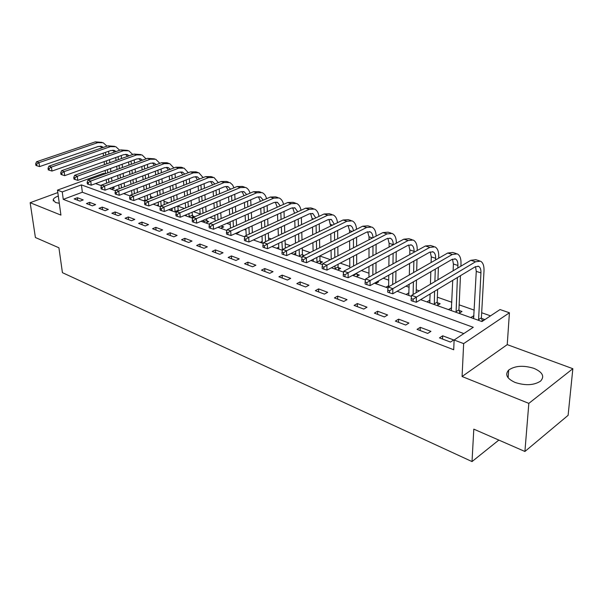 <?xml version="1.0" encoding="UTF-8"?>
<svg xmlns="http://www.w3.org/2000/svg" width="603" height="603" viewBox="0 0 603 603"><rect width="100%" height="100%" fill="white"/><g stroke="black" fill="none" stroke-linecap="round" stroke-linejoin="round"><path stroke-width="0.9" d="M533.941 368.358C523.472 365.147 515.052 365.704 508.691 370.046C504.726 374.523 506.889 378.669 515.188 382.49C525.522 385.799 533.987 385.34 540.567 381.111C544.803 376.423 542.594 372.172 533.941 368.358M58.303 196.058C55.363 197.121 53.659 198.334 53.192 199.691L55.431 202.465L59.298 203.301M420.63 299.661L481.955 321.55L500.038 309.55L509.422 312.784L463.654 343.612L454.127 340.017L473.272 327.316L81.413 184.887L62.252 191.92L57.481 190.118L103.739 173.265L105.261 173.785M507.236 344.63L462.079 376.513L528.831 403.377L524.912 451.481L568.109 415.331L572.85 368.704L507.236 344.63L509.422 312.784M490.541 315.851L481.676 312.746M474.252 310.138L459.162 304.847M451.828 302.276L437.356 297.196M430.12 294.663L429.366 294.4M419.258 290.85L416.243 289.794M409.09 287.284L405.917 286.169M388.716 280.139L383.274 278.232M368.961 273.212L361.393 270.559M349.8 266.488L340.25 263.142M330.459 259.705L319.899 256.004M310.085 252.559L302.291 249.823M290.382 245.647L285.181 243.823M271.297 238.954L268.546 237.989M252.815 232.472L252.378 232.313M245.941 230.06L244.29 229.479M230.278 224.565L226.849 223.359M215.037 219.221L209.919 217.427M200.196 214.012L193.495 211.668M184.345 208.457L177.757 206.143M168.478 202.887L163.978 201.312M153.064 197.483L150.539 196.601M138.079 192.229L137.431 192.003M118.806 185.468L118.128 185.227M528.831 403.377L572.85 368.704M57.82 192.576L30.15 202.706L60.926 215.098L57.481 190.118M524.912 451.481L473.8 429.14L472.021 461.574L62.426 272.662L58.921 247.788L35.404 237.514L30.15 202.706M101.749 185.015L100.656 185.423M111.404 189.259L114.397 188.121L112.784 187.556M123.894 193.714L126.585 192.447M143.476 200.709L145.119 200.053M156.765 205.45L158.468 204.764M170.408 210.319L172.157 209.595M191.241 217.758L194.272 216.469L192.402 215.806M205.781 222.952L208.819 221.633L206.897 220.947M220.713 228.281L223.751 226.932L221.783 226.231M236.052 233.76L239.097 232.374L238.434 232.14M244.192 236.662L244.999 236.293M260.179 242.376L262.305 241.373M276.619 248.248L278.82 247.177M293.533 254.278L295.809 253.154M304.236 255.491L302.6 254.911M301.824 257.24L302.216 257.044M322.537 264.642L310.907 260.488L313.296 259.29L313.198 261.303M319.462 263.541L322.499 261.973L320.17 261.144M337.635 270.023L340.665 268.418L338.268 267.566M356.343 276.709L359.373 275.058L356.901 274.177M375.631 283.591L378.646 281.895L377.47 281.48M385.89 287.254L388.656 285.686M406.098 294.468L408.977 292.779M426.947 301.915L429.931 300.098L429.864 302.51M437.19 305.57L440.175 303.731L437.371 302.736M448.466 309.595L451.602 307.786M459.049 313.379L462.011 311.48L459.124 310.455M470.694 317.532L473.966 315.723M481.631 321.437L484.571 319.484L481.586 318.429M463.805 333.595L82.347 192.244L63.262 199.359L453.705 349.748L454.127 340.017M74.177 198.915L80.018 201.138L83.214 199.925L77.372 197.716L74.177 198.915M86.425 203.573L92.41 205.849L95.621 204.613L89.628 202.352L86.425 203.573M98.982 208.352L105.118 210.688L108.344 209.422L102.193 207.1L98.982 208.352M111.857 213.251L118.158 215.648L121.391 214.351L115.083 211.97L111.857 213.251M125.07 218.278L131.537 220.736L134.778 219.417L128.303 216.967L125.07 218.278M138.63 223.434L145.27 225.959L148.519 224.61L141.878 222.1L138.63 223.434M152.551 228.733L159.373 231.326L162.622 229.939L155.808 227.361L152.551 228.733M166.85 234.175L173.852 236.836L177.116 235.419L170.114 232.773L166.85 234.175M181.541 239.76L188.739 242.496L192.003 241.049L184.804 238.328L181.541 239.76M196.638 245.504L204.04 248.315L207.311 246.831L199.91 244.034L196.638 245.504M212.166 251.413L219.771 254.308L223.05 252.778L215.437 249.906L212.166 251.413M228.13 257.481L235.954 260.466L239.233 258.898L231.409 255.943L228.13 257.481M244.562 263.737L252.612 266.797L255.898 265.199L247.841 262.154L244.562 263.737M261.468 270.167L269.767 273.325L273.046 271.682L264.747 268.546L261.468 270.167M278.887 276.792L287.435 280.048L290.714 278.36L282.166 275.126L278.887 276.792M296.834 283.621L305.638 286.975L308.917 285.234L300.106 281.91L296.834 283.621M315.324 290.661L324.406 294.113L327.678 292.327L318.603 288.897L315.324 290.661M334.401 297.912L343.77 301.477L347.034 299.646L337.672 296.103L334.401 297.912M354.082 305.404L363.752 309.083L367.008 307.198L357.338 303.543L354.082 305.404M374.395 313.13L384.375 316.929L387.623 314.992L377.644 311.216L374.395 313.13M395.372 321.113L405.691 325.04L408.924 323.042L398.613 319.145L395.372 321.113M417.05 329.359L427.715 333.414L430.934 331.356L420.276 327.331L417.05 329.359M439.466 337.884L450.494 342.082L453.69 339.964L442.67 335.796L439.466 337.884M472.021 461.574L498.832 440.084M462.079 376.513L463.654 343.612M63.262 199.359L62.252 191.92M95.553 183.598L101.485 185.716M109.377 188.535L115.625 190.767M123.585 193.608L130.165 195.952M138.193 198.824L145.127 201.296M153.23 204.191L160.534 206.799M168.704 209.716L176.393 212.46M184.631 215.399L192.726 218.294M201.04 221.263L209.565 224.301M217.954 227.301L226.932 230.504M235.396 233.527L244.841 236.896M253.381 239.949L263.33 243.499M271.945 246.574L282.423 250.313M291.106 253.418L302.148 257.36M331.379 267.792L343.635 272.172M352.544 275.352L365.463 279.965M374.448 283.169L388.068 288.03M397.128 291.272L411.487 296.397M82.347 192.244L81.413 184.887M77.697 200.256L77.372 197.716M473.498 318.535L473.649 315.61M451.323 310.545L451.443 307.734M89.945 204.914L89.628 202.352M102.502 209.693L102.193 207.1M115.377 214.593L115.083 211.97M128.59 219.613L128.303 216.967M142.15 224.776L141.878 222.1M156.064 230.067L155.808 227.361M170.355 235.502L170.114 232.773M185.038 241.087L184.804 238.328M200.121 246.831L199.91 244.034M215.633 252.732L215.437 249.906M231.582 258.8L231.409 255.943M247.991 265.041L247.841 262.154M264.883 271.471L264.747 268.546M282.279 278.089L282.166 275.126M300.196 284.902L300.106 281.91M318.663 291.927L318.603 288.897M337.71 299.171L337.672 296.103M357.353 306.648L357.338 303.543M377.629 314.359L377.644 311.216M398.56 322.326L398.613 319.145M420.193 330.55L420.276 327.331M442.549 339.059L442.67 335.796M108.578 151.293L108.887 154.067M109.527 159.705L109.867 162.704M110.522 168.486L110.884 171.734M111.555 177.674L111.954 181.186M112.693 187.277L113.153 188.596M106.633 183.169L106.226 179.649M105.533 173.687L105.163 170.43M104.492 164.627L104.138 161.619M103.49 155.966L103.166 153.185M108.894 182.332L108.487 178.812M107.809 172.857L107.44 169.609M106.776 163.812L106.429 160.805M105.781 155.159L105.465 152.378M101.854 147.908L100.181 146.175M103.264 147.418L101.877 146.544L98.251 146.469L39.579 166.586L36.881 165.757L36.655 164.174L35.675 163.82L35.901 165.403L36.881 165.757M35.675 163.82L36.564 161.762L95.312 141.863L101.982 142.368M36.564 161.762L39.007 162.637L97.799 142.647L103.196 142.753L106.995 146.13M36.655 164.174L39.007 162.637L39.579 166.586M121.211 155.544L121.527 158.529M122.145 164.272L122.492 167.491M123.133 173.393L123.502 176.883M124.158 182.95L124.565 186.726M119.175 188.777L118.753 184.993M118.082 178.903L117.698 175.405M117.05 169.481L116.688 166.247M116.055 160.488L115.723 157.496M121.497 187.895L121.082 184.111M120.419 178.036L120.042 174.538M119.394 168.629L119.04 165.395M118.414 159.644L118.09 156.659M114.51 152.092L112.769 150.185M116.017 151.564L114.502 150.554L110.862 150.494L51.986 171.056L49.265 170.219L49.039 168.614L48.036 168.26L48.263 169.858L49.265 170.219M48.036 168.26L48.918 166.164L107.877 145.828L114.623 146.341M48.918 166.164L51.428 167.061L110.432 146.635L115.836 146.717L119.711 150.268M49.039 168.614L51.428 167.061L51.986 171.056M134.16 159.916L134.484 163.112M135.08 168.976L135.434 172.435M136.052 178.465L136.436 182.212M137.069 188.407L137.476 192.463M132.019 194.588L131.59 190.518M130.941 184.299L130.549 180.538M129.916 174.493L129.555 171.018M128.936 165.139L128.597 161.928M134.409 193.661L133.987 189.598M133.338 183.387L132.954 179.634M132.328 173.596L131.967 170.129M131.364 164.257L131.032 161.046M127.482 156.396L125.673 154.3M129.087 155.815L127.444 154.669L123.803 154.624L64.725 175.646L61.973 174.795L61.755 173.182L60.73 172.812L60.948 174.425L61.973 174.795M60.73 172.812L61.604 170.687L120.766 149.891L127.58 150.403M61.604 170.687L64.182 171.599L123.389 150.72L128.793 150.788L132.743 154.511M61.755 173.182L64.182 171.599L64.725 175.646M147.434 164.408L147.765 167.845M148.338 173.822L148.7 177.546M149.295 183.696L149.68 187.721M150.29 194.06L150.712 198.417M145.157 201.229L144.743 196.246M144.117 189.885L143.718 185.845M143.107 179.671L142.738 175.94M142.142 169.94L141.803 166.488M147.629 199.638L147.207 195.274M146.582 188.927L146.19 184.895M145.587 178.729L145.225 174.998M144.637 169.006L144.298 165.569M140.778 160.813L138.909 158.529M142.496 160.187L140.718 158.891L137.069 158.86L77.802 180.357L75.028 179.498L74.817 177.862L73.762 177.486L73.973 179.121L75.028 179.498M73.762 177.486L74.629 175.322L133.987 154.067L140.876 154.579M74.629 175.322L77.274 176.264L136.67 154.911L142.089 154.956L146.099 158.868M74.817 177.862L77.274 176.264L77.802 180.357M161.054 169.028L161.385 172.714M161.936 178.827L162.297 182.815M162.87 189.108L163.262 193.427M163.85 199.917L164.272 204.598M158.476 206.06L158.227 202.178M157.617 195.674L157.217 191.332M156.629 185.023L156.252 181.013M155.68 174.885L155.34 171.184M161.189 205.849L160.76 201.161M160.157 194.663L159.757 190.329M159.184 184.028L158.815 180.026M158.25 173.913L157.911 170.212M154.413 165.365L152.491 162.863M156.237 164.687L154.33 163.225L150.69 163.202L91.234 185.196L88.445 184.33L88.242 182.679L87.149 182.287L87.36 183.938L88.445 184.33M87.149 182.287L88.008 180.086L147.554 158.34L154.511 158.86M88.008 180.086L90.729 181.058L150.305 159.215L155.725 159.237L159.81 163.353M88.242 182.679L90.729 181.058L91.234 185.196M175.021 173.777L175.36 177.742M175.888 183.983L176.249 188.272M176.792 194.709L177.184 199.352M177.749 205.992L178.337 210.96M172.157 210.944L172.043 208.337M171.463 201.673L171.056 197.015M170.498 190.556L170.121 186.252M169.571 179.988L169.224 176.016M175.172 212.022L174.651 207.266M174.079 200.611L173.679 195.96M173.121 189.515L172.752 185.219M172.217 178.963L171.878 174.991M168.403 170.046L166.428 167.31M170.34 169.307L168.312 167.672L164.664 167.664L105.043 190.164L102.231 189.297L102.028 187.623L100.912 187.224L101.108 188.897L102.231 189.297M100.912 187.224L101.756 184.985L161.476 162.735L166.895 162.742L168.516 163.255M101.756 184.985L104.553 185.98L164.302 163.624L169.729 163.632L173.875 167.966M102.028 187.623L104.553 185.98L105.043 190.164M175.021 211.578L178.111 210.296M189.365 178.676L189.696 182.928M190.194 189.312L190.556 193.917M191.076 200.505L191.46 205.495M191.995 212.294L192.839 217.08M186.199 215.957L186.214 214.736M185.664 207.907L185.257 202.894M184.722 196.292L184.345 191.664M183.825 185.264L183.478 180.99M189.289 217.065L188.897 213.605M188.355 206.791L187.955 201.786M187.427 195.191L187.058 190.571M186.553 184.179L186.214 179.92M182.747 174.87L180.734 171.878M184.812 174.071L182.664 172.232L179.016 172.239L119.236 195.282L116.402 194.407L116.213 192.711L115.06 192.297L115.248 193.993L116.402 194.407M115.06 192.297L115.897 190.02L175.774 167.242L181.194 167.235L182.89 167.762M115.897 190.02L118.768 191.045L178.676 168.162L184.096 168.147L188.302 172.714M116.213 192.711L118.768 191.045L119.236 195.282M189.138 216.613L192.229 215.301M204.085 183.719L204.417 188.287M204.884 194.814L205.239 199.766M205.721 206.512L206.113 211.879M206.61 218.859L207.342 222.273M200.226 214.389L199.819 209M199.314 202.231L198.945 197.256M198.455 190.706L198.116 186.123M203.784 222.236L203.513 220.193M203 213.206L202.6 207.824M202.111 201.07L201.741 196.111M201.266 189.568L200.927 184.993M197.467 179.845L195.432 176.573M199.668 178.97L197.4 176.92L193.759 176.943L133.836 200.535L130.972 199.661L130.791 197.942L129.615 197.52L129.796 199.231L130.972 199.661M129.615 197.52L130.436 195.199L190.458 171.878L195.877 171.84L197.648 172.398M130.436 195.199L133.391 196.254L193.442 172.82L198.862 172.775L203.121 177.599M130.791 197.942L133.391 196.254L133.836 200.535M203.626 221.783L206.723 220.442M219.206 188.92L219.53 193.827M219.967 200.505L220.314 205.834M220.758 212.746L221.143 218.527M221.603 225.68L222.243 227.602M215.165 221.135L214.774 215.331M214.299 208.397L213.937 203.053M213.477 196.344L213.145 191.415M218.663 227.55L218.505 227.052M218.022 219.884L217.638 214.095M217.178 207.168L216.824 201.832M216.371 195.138L216.047 190.216M212.588 184.97L210.53 181.397M214.924 184.021L212.55 181.737L208.902 181.782L148.858 205.947L145.971 205.065L145.798 203.324L144.584 202.887L144.758 204.621L145.971 205.065M144.584 202.887L145.391 200.528L205.548 176.634L210.96 176.573L212.821 177.161M145.391 200.528L148.436 201.613L208.615 177.599L214.027 177.538L218.339 182.626M145.798 203.324L148.436 201.613L148.858 205.947M218.505 227.09L221.61 225.71M234.74 194.279L235.049 199.555M235.449 206.399L235.781 212.128M236.195 219.221L236.564 225.447M237.386 232.615L237.544 233.082M230.497 228.16L230.112 221.912M229.683 214.796L229.328 209.045M228.906 202.171L228.582 196.88M233.451 226.841L233.075 220.608M232.652 213.5L232.306 207.764M231.891 200.897L231.575 195.613M228.107 190.262L226.042 186.357M230.595 189.221L228.115 186.689L224.474 186.749L164.317 211.517L161.408 210.62L161.25 208.872L159.999 208.419L160.157 210.176L161.408 210.62M159.999 208.419L160.79 206.015L221.052 181.526L226.464 181.443L228.416 182.053M160.79 206.015L163.918 207.131L224.21 182.521L230.037 182.626L232.562 184.88L233.979 187.819M161.25 208.872L163.918 207.131L164.317 211.517M250.705 199.812L250.999 205.487M251.361 212.512L251.677 218.678M252.046 225.959L252.393 232.668M246.235 235.502L245.873 228.763M245.474 221.452L245.135 215.263M244.758 208.216L244.449 202.518M249.28 234.1L248.926 227.376M248.542 220.08L248.21 213.899M247.841 206.867L247.539 201.183M244.042 195.726L241.999 191.46M246.695 194.596L244.117 191.777L240.484 191.86L180.244 217.253L177.305 216.349L177.154 214.578L175.865 214.11L176.016 215.889L177.305 216.349M175.865 214.11L176.641 211.661L237.002 186.561L242.406 186.44L244.449 187.081M176.641 211.661L179.867 212.814L240.25 187.578L245.647 187.458C247.773 188.43 249.235 190.337 250.041 193.171M177.154 214.578L179.867 212.814L180.244 217.253M267.114 205.533L267.385 211.638M267.702 218.844L267.996 225.484M268.327 232.969L268.644 240.205M262.252 243.115L262.049 235.901M261.694 228.386L261.385 221.716M261.046 214.48L260.752 208.352M265.539 241.682L265.207 234.424M264.86 226.924L264.559 220.268M264.235 213.047L263.956 206.935M260.413 201.372L258.408 196.714M263.247 200.136L260.579 197.015L256.961 197.113L196.646 223.163L193.684 222.251L193.548 220.457L192.214 219.974L192.357 221.776L193.684 222.251M192.214 219.974L192.975 217.479L253.411 191.731L258.8 191.588L260.941 192.259M192.975 217.479L196.299 218.663L256.75 192.787L262.132 192.636C264.325 193.646 265.802 195.666 266.556 198.689M193.548 220.457L196.299 218.663L196.646 223.163M283.998 211.442L284.239 218.015M284.51 225.416L284.767 232.585M285.053 240.288L285.34 248.104M278.752 249.009L278.669 243.348M278.367 235.615L278.081 228.416M277.787 220.984L277.523 214.382M282.4 250.305L281.933 241.78M281.639 234.062L281.367 226.886M281.081 219.462L280.832 212.882M277.244 207.221L275.292 202.118M280.259 205.864L277.523 202.397L273.913 202.525L213.552 229.246L210.568 228.333L210.439 226.517L209.068 226.019L209.196 227.844L210.568 228.333M209.068 226.019L209.806 223.472L270.295 197.06L275.669 196.88L277.915 197.588M209.806 223.472L213.236 224.693L273.732 198.146L279.106 197.957C281.367 199.02 282.845 201.168 283.538 204.394M210.439 226.517L213.236 224.693L213.552 229.246M301.364 217.555L301.568 224.64M301.786 232.253L302.005 239.986M302.231 247.923L302.42 254.36L302.992 256.117M295.726 255.069L295.749 251.127M295.493 243.16L295.244 235.396M295.003 227.738L294.777 220.63M294.543 213.274L292.674 207.681M299.472 256.403L299.118 249.461M298.877 241.509L298.643 233.76M298.417 226.125L298.199 219.032M297.761 211.789L294.965 207.945L291.362 208.095L230.987 235.524L227.972 234.605L227.859 232.766L226.442 232.253L226.562 234.1L227.972 234.605M226.442 232.253L227.165 229.66L287.676 202.54L293.035 202.337L295.395 203.075M227.165 229.66L230.7 230.919L291.219 203.656L296.57 203.445C298.907 204.553 300.384 206.837 301.01 210.296M227.859 232.766L230.7 230.919L230.987 235.524M299.314 255.913L302.42 254.36M319.236 223.886L319.394 231.529M319.552 239.376L319.726 247.727M319.899 255.913L319.989 260.586L320.728 262.885M313.1 251.052L312.904 242.655M312.716 234.778L312.527 227.097M312.354 219.537L310.575 213.424M317.05 262.682L316.786 257.496M316.605 249.295L316.417 240.921M316.243 233.06L316.078 225.401M315.768 217.924L312.927 213.658L309.347 213.831L248.964 242.007L245.934 241.079L245.828 239.21L244.373 238.69L244.471 240.552L245.934 241.079M244.373 238.69L245.067 236.037L305.585 208.193L310.922 207.945L313.394 208.721M245.067 236.037L248.722 237.333L309.233 209.339L314.562 209.09C316.974 210.259 318.452 212.693 318.979 216.402M245.828 239.21L248.722 237.333L248.964 242.007M316.892 262.177L319.989 260.586M337.635 230.444L337.733 238.705M337.831 246.793L337.944 255.838M338.049 264.295L338.087 267.001L338.841 269.383M331.205 259.32L331.062 250.237M330.934 242.112L330.806 233.813M330.685 226.027L329.012 219.334M335.147 269.142L334.951 265.923M334.831 257.443L334.71 248.383M334.597 240.273L334.484 232.004M334.296 224.278L331.439 219.545L327.866 219.741L267.528 248.692L264.468 247.758L264.385 245.866L262.878 245.323L262.968 247.215L264.468 247.758M262.878 245.323L263.549 242.617L324.037 214.012L329.344 213.726L331.936 214.54M263.549 242.617L267.317 243.959L327.791 215.196L333.097 214.909C335.592 216.138 337.054 218.738 337.484 222.726M264.385 245.866L267.317 243.959L267.528 248.692M334.989 268.629L338.087 267.001M356.584 237.25L356.614 246.182M356.644 254.534L356.682 264.34M356.712 273.091L357.496 276.076M349.815 268.003L349.748 258.159M349.687 249.763L349.627 240.793M349.574 232.766L349.559 230.55L348.021 225.439M353.788 275.797L353.622 274.764M353.577 265.998L353.531 256.169M353.486 247.803L353.441 238.848M353.366 230.866C353.102 228.183 352.16 226.434 350.516 225.612L346.966 225.839L286.696 255.597L283.614 254.654L283.538 252.74L281.985 252.182L282.061 254.097L283.614 254.654M281.985 252.182L282.634 249.416L343.054 220.012L348.338 219.688L351.059 220.54M282.634 249.416L286.523 250.803L346.936 221.233L352.205 220.902C354.79 222.198 356.23 224.994 356.531 229.276M283.538 252.74L286.523 250.803L286.696 255.597M353.629 275.285L356.72 273.604M376.106 244.328L376.053 253.999M376.008 262.637L375.955 273.28M376.43 282.061L376.724 282.98M368.953 277.146L368.976 266.451M368.991 257.767L369.013 248.044M369.028 239.768L369.036 236.828L367.619 231.74M372.865 274.991L372.903 264.318M372.94 255.664L372.978 245.971M373.001 237.71C372.865 234.71 371.93 232.766 370.197 231.869L366.669 232.125L306.505 262.727L303.392 261.785L303.339 259.84L301.734 259.26L301.786 261.205L303.392 261.785M301.734 259.26L302.352 256.441L362.674 226.2L367.928 225.839L370.777 226.728M302.352 256.441L306.369 257.873L366.677 227.459L371.915 227.09C374.584 228.462 375.993 231.462 376.144 236.09M303.339 259.84L306.369 257.873L306.505 262.727M322.145 266.586L322.183 268.554L323.841 269.149L323.803 267.182L322.145 266.586L322.733 263.699L326.894 265.184L387.051 233.889L392.252 233.474C394.965 234.899 396.337 238.057 396.359 242.949L396.359 243.16M396.231 251.677L396.081 262.177M395.945 271.124L395.779 282.709M388.641 286.787L388.769 275.149M388.875 266.157L388.995 255.604M389.086 247.042L389.131 243.303L387.842 238.253M392.704 284.473L392.855 272.858M392.975 263.888L393.111 253.373M393.224 244.833L393.224 244.622C393.209 241.381 392.297 239.278 390.503 238.328L386.998 238.607L326.977 270.099L323.841 269.149M322.733 263.699L382.92 232.585L388.128 232.178L391.121 233.12M323.803 267.182L326.894 265.184L326.977 270.099M343.258 274.161L343.273 276.151L344.999 276.777L344.976 274.78L343.258 274.161L343.816 271.207L348.119 272.744L408.088 240.522L413.243 240.062C415.919 241.486 417.246 244.675 417.216 249.627L417.193 250.524M416.982 259.335L416.703 270.755M416.477 280.041L416.176 292.681M408.744 295.417L409.151 284.292M409.347 274.96L409.588 263.481M409.776 254.617L409.867 249.981L408.706 244.976M413.115 294.49L413.402 281.827M413.613 272.518L413.877 261.076M414.08 252.242L414.095 251.345C414.11 248.059 413.228 245.941 411.457 244.991L407.99 245.308L348.157 277.727L344.999 276.777M343.816 271.207L403.822 239.18L408.992 238.728L412.128 239.708M344.976 274.78L348.119 272.744L348.157 277.727M365.109 282L365.109 284.021L366.888 284.661L366.888 282.641L365.109 282L365.629 278.978L370.084 280.568L429.818 247.373L434.929 246.861C437.559 248.285 438.833 251.504 438.75 256.524L438.698 258.19M438.381 267.333L437.959 279.769M437.627 289.432L437.19 302.133L438.072 305.028M429.683 302.887L430.143 293.932M430.436 284.224L430.828 271.712M431.107 262.524L431.281 256.886L430.263 251.941M434.311 304.545L434.567 291.272M434.884 281.593L435.291 269.119M435.592 259.961L435.652 258.288C435.698 254.963 434.853 252.823 433.112 251.881L429.675 252.227L370.076 285.626L366.888 284.661M365.629 278.978L425.416 245.986L430.534 245.489L433.828 246.521M366.888 282.641L370.084 280.568L370.076 285.626M434.145 304.002L437.19 302.133M387.744 290.118L387.721 292.169L389.561 292.832L389.583 290.782L387.744 290.118L388.226 287.028L392.839 288.671L452.288 254.466L457.33 253.893C459.916 255.31 461.137 258.566 461.001 263.647L460.888 266.179M460.466 275.677L458.936 309.836L459.848 312.867M451.293 310.605L452.732 280.335M453.124 270.785L453.403 264.008L452.529 259.147M456.079 312.316L457.398 277.531M457.805 268.011L457.918 265.463C458.001 262.094 457.195 259.938 455.484 258.996L452.084 259.38L392.772 293.797L389.561 292.832M388.226 287.028L447.728 253.026L452.793 252.469L456.252 253.561M389.583 290.782L392.839 288.671L392.772 293.797M455.913 311.759L458.936 309.836M411.193 298.53L411.148 300.611L413.055 301.296L413.108 299.216L411.193 298.53L411.63 295.364L416.417 297.068L475.518 261.792L480.501 261.167C483.033 262.576 484.201 265.855 483.998 271.011L481.398 317.804L482.34 320.969M473.619 318.58L476.272 271.38L475.541 266.616M478.563 320.344L480.938 272.88C481.066 269.466 480.29 267.287 478.616 266.353L475.262 266.775L416.289 302.269L413.055 301.296M411.63 295.364L470.807 260.308L475.805 259.697L479.445 260.835M413.108 299.216L416.417 297.068L416.289 302.269M478.39 319.778L481.398 317.804M95.312 141.863L97.799 142.647M107.877 145.828L110.432 146.635M120.766 149.891L123.389 150.72M133.987 154.067L136.67 154.911M147.554 158.34L150.305 159.215M161.476 162.735L164.302 163.624M175.774 167.242L178.676 168.162M190.458 171.878L193.442 172.82M205.548 176.634L208.615 177.599M221.052 181.526L224.21 182.521M237.002 186.561L240.25 187.578M253.411 191.731L256.75 192.787M270.295 197.06L273.732 198.146M294.528 212.821L295.108 213.01M287.676 202.54L291.219 203.656M312.324 218.557L313.575 218.957M305.585 208.193L309.233 209.339M330.663 224.467L332.615 225.092M324.037 214.012L327.791 215.196M349.559 230.55L352.258 231.424M343.054 220.012L346.936 221.233M369.036 236.828L372.533 237.951M362.674 226.2L366.677 227.459M389.131 243.303L393.224 244.622M382.92 232.585L387.051 233.889M409.867 249.981L414.095 251.345M403.822 239.18L408.088 240.522M431.281 256.886L435.652 258.288M425.416 245.986L429.818 247.373M453.403 264.008L457.918 265.463M447.728 253.026L452.288 254.466M476.272 271.38L480.938 272.88M470.807 260.308L475.518 261.792M508.691 370.046L508.141 377.81M53.192 199.691L53.381 201.01M101.07 146.288L101.877 146.544M113.688 150.298L114.502 150.554M126.63 154.413L127.444 154.669M139.904 158.634L140.718 158.891M153.524 162.968L154.33 163.225M167.498 167.408L168.312 167.672M181.85 171.976L182.664 172.232M196.593 176.664L197.4 176.92M211.743 181.48L212.55 181.737M227.308 186.433L228.115 186.689M243.318 191.52L244.117 191.777M259.787 196.759L260.579 197.015M276.732 202.148L277.523 202.397M294.181 207.696L294.965 207.945M312.15 213.409L312.927 213.658M330.663 219.296L331.439 219.545M349.748 225.371L350.516 225.612M369.435 231.627L370.197 231.869M389.749 238.087L390.503 238.328M410.718 244.758L411.457 244.991M432.374 251.647L433.112 251.881M454.76 258.762L455.484 258.996M477.908 266.127L478.616 266.353"/></g></svg>
